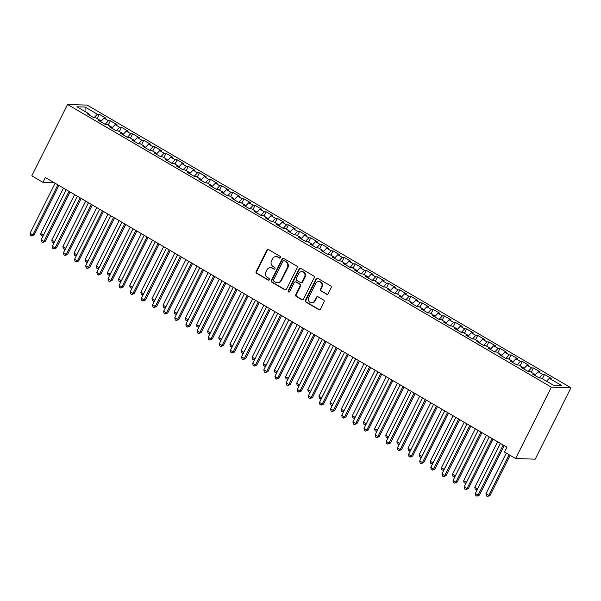 <?xml version="1.0" encoding="UTF-8"?>
<svg xmlns="http://www.w3.org/2000/svg" width="601" height="601" viewBox="0 0 601 601"><rect width="100%" height="100%" fill="white"/><g stroke="black" fill="none" stroke-linecap="round" stroke-linejoin="round"><path stroke-width="0.9" d="M280.502 257.641A0.947 0.871 -88.2 0 0 280.156 256.364L268.542 249.58A1.345 1.247 -88.2 0 0 266.859 250.129L256.154 271.502A1.345 1.247 -88.2 0 0 256.65 273.335L268.264 280.119A0.947 0.871 -88.2 0 0 269.443 279.728A0.947 0.871 -88.2 0 0 269.098 278.451L267.595 277.572A4.312 3.982 -88.2 0 1 265.995 271.735L266.889 269.947A4.312 3.982 -88.2 0 1 272.291 268.196L273.793 269.068A0.947 0.871 -88.2 0 0 274.973 268.685A0.947 0.871 -88.2 0 0 274.627 267.407L273.124 266.528A4.312 3.982 -88.2 0 1 271.532 260.691L272.418 258.903A4.312 3.982 -88.2 0 1 277.82 257.153L279.322 258.024A0.947 0.871 -88.2 0 0 280.502 257.641M326.471 294.25A1.345 1.247 -88.2 0 0 328.161 293.701L331.166 287.706A1.345 1.247 -88.2 0 0 330.663 285.881L317.771 278.346A1.345 1.247 -88.2 0 0 316.081 278.894L305.383 300.267A1.345 1.247 -88.2 0 0 305.879 302.093L318.77 309.628A1.345 1.247 -88.2 0 0 320.461 309.079L324.089 301.837A1.345 1.247 -88.2 0 0 323.586 300.012L318.072 296.781A1.345 1.247 -88.2 0 0 316.381 297.337L314.586 300.928A3.606 3.328 -88.2 0 1 311.551 302.821A3.606 3.328 -88.2 0 1 308.741 297.51L315.788 283.439A3.606 3.328 -88.2 0 1 318.823 281.538A3.606 3.328 -88.2 0 1 321.633 286.857L320.453 289.201A1.345 1.247 -88.2 0 0 320.957 291.027L327.004 294.265A1.345 1.247 -88.2 0 0 327.29 294.385M515.598 458.548L551.342 387.164L570.95 387.788L535.206 459.164L515.598 458.548L504.472 452.042L506.891 447.204L45.353 177.528L42.934 182.366L54.248 182.719M42.934 182.366L31.8 175.86L67.545 104.484L551.342 387.164M297.179 267.851A1.345 1.247 -88.2 0 0 296.684 266.025L283.785 258.49A1.345 1.247 -88.2 0 0 282.102 259.039L271.397 280.412A1.345 1.247 -88.2 0 0 271.892 282.237L284.791 289.772A1.345 1.247 -88.2 0 0 286.474 289.224L297.179 267.851M300.778 268.414L313.677 275.949A1.345 1.247 -88.2 0 1 314.173 277.775L303.467 299.148A1.345 1.247 -88.2 0 1 301.777 299.704L296.263 296.473A1.345 1.247 -88.2 0 1 295.767 294.648L300.102 285.978A1.345 1.247 -88.2 0 0 299.606 284.153L295.947 282.019A1.345 1.247 -88.2 0 0 294.257 282.568L289.742 291.59A0.947 0.871 -88.2 0 1 288.946 292.086A0.947 0.871 -88.2 0 1 288.21 290.696L299.095 268.963A1.345 1.247 -88.2 0 1 300.778 268.414M570.95 387.788L87.145 105.1L67.545 104.484M97.077 118.57L99.225 114.28L97.347 114.22L85.102 107.061L76.936 106.805L89.181 113.965L87.303 113.905L93.981 117.804L95.867 117.864L100.314 120.463L98.436 120.41L105.115 124.309L106.993 124.369L111.448 126.969L109.57 126.909L116.248 130.815L118.127 130.875L122.581 133.475L120.703 133.414L127.382 137.321L129.26 137.381L133.715 139.98L131.829 139.92L138.508 143.827L140.394 143.879L144.849 146.486L142.963 146.426L149.641 150.325L151.527 150.385L155.975 152.992L154.096 152.932L160.775 156.831L162.653 156.891L167.108 159.49L165.23 159.438L171.909 163.337L173.787 163.397L178.242 165.996L176.363 165.936L183.042 169.843L184.92 169.903L189.375 172.502L187.489 172.442L194.176 176.348L196.054 176.409L200.509 179.008L198.623 178.948L205.302 182.854L207.187 182.907L211.635 185.514L209.757 185.454L216.435 189.353L218.321 189.413L222.768 192.019L220.89 191.959L227.569 195.858L229.447 195.918L233.902 198.518L232.024 198.465L238.702 202.364L240.58 202.424L245.035 205.024L243.15 204.964L249.836 208.87L251.714 208.93L256.169 211.529L254.283 211.469L260.962 215.376L262.847 215.436L267.302 218.035L265.417 217.975L272.095 221.882L273.981 221.934L278.428 224.541L276.55 224.481L283.229 228.38L285.107 228.44L289.562 231.047L287.684 230.987L294.362 234.886L296.24 234.946L300.695 237.545L298.817 237.493L305.496 241.392L307.374 241.452L311.829 244.051L309.943 243.991L316.622 247.897L318.507 247.958L322.962 250.557L321.077 250.497L327.755 254.403L329.641 254.463L334.088 257.063L332.21 257.003L338.889 260.909L340.767 260.962L345.222 263.569L343.344 263.508L350.022 267.407L351.901 267.468L356.355 270.074L354.477 270.014L361.156 273.913L363.034 273.973L367.489 276.573L365.603 276.52L372.289 280.419L374.168 280.479L378.622 283.079L376.737 283.018L383.415 286.925L385.301 286.985L389.748 289.584L387.87 289.524L394.549 293.431L396.435 293.491L400.882 296.09L399.004 296.03L405.683 299.929L407.561 299.989L412.016 302.596L410.137 302.536L416.816 306.435L418.694 306.495L423.149 309.102L421.271 309.042L427.95 312.941L429.828 313.001L434.283 315.6L432.397 315.54L439.076 319.447L440.961 319.507L445.416 322.106L443.53 322.046L450.209 325.952L452.095 326.012L456.542 328.612L454.664 328.552L461.343 332.458L463.221 332.518L467.676 335.118L465.798 335.058L472.476 338.956L474.354 339.017L478.809 341.623L476.931 341.563L483.61 345.462L485.488 345.522L489.943 348.129L488.057 348.069L494.743 351.968L496.621 352.028L501.076 354.628L499.191 354.567L505.869 358.474L507.755 358.534L512.202 361.133L510.324 361.073L517.003 364.98L518.888 365.04L523.336 367.639L521.458 367.579L528.136 371.486L530.014 371.546L534.469 374.145L532.591 374.085L539.27 377.984L541.148 378.044L553.393 385.203L561.552 385.459L549.306 378.307L546.549 381.199M99.225 114.28L105.904 118.179L104.026 118.119L108.473 120.726L105.085 124.287M108.21 125.076L110.359 120.786L108.473 120.726M110.359 120.786L117.037 124.685L115.159 124.625L119.607 127.232L116.211 130.793M119.336 131.581L121.492 127.284L119.607 127.232M121.492 127.284L128.171 131.191L126.285 131.131L130.74 133.73L127.344 137.298M130.47 138.087L132.618 133.79L130.74 133.73M132.618 133.79L139.304 137.697L137.419 137.637L141.874 140.236L138.478 143.804M141.603 144.593L143.752 140.296L141.874 140.236M143.752 140.296L150.43 144.202L148.552 144.142L153.007 146.742L149.611 150.31M152.737 151.091L154.885 146.802L153.007 146.742M154.885 146.802L161.564 150.701L159.686 150.648L164.141 153.247L160.745 156.816M163.87 157.597L166.019 153.308L164.141 153.247M166.019 153.308L172.697 157.207L170.819 157.146L175.267 159.753L171.871 163.314M174.996 164.103L177.152 159.813L175.267 159.753M177.152 159.813L183.831 163.712L181.945 163.652L186.4 166.259L183.004 169.82M186.13 170.609L188.286 166.312L186.4 166.259M188.286 166.312L194.964 170.218L193.079 170.158L197.534 172.757L194.138 176.326M197.263 177.115L199.412 172.818L197.534 172.757M199.412 172.818L206.09 176.724L204.212 176.664L208.667 179.263L205.272 182.832M208.397 183.621L210.545 179.323L208.667 179.263M210.545 179.323L217.224 183.23L215.346 183.17L219.801 185.769L216.405 189.338M219.53 190.119L221.679 185.829L219.801 185.769M221.679 185.829L228.357 189.728L226.479 189.668L230.927 192.275L227.531 195.843M230.664 196.625L232.812 192.335L230.927 192.275M232.812 192.335L239.491 196.234L237.605 196.174L242.06 198.781L238.665 202.342M241.79 203.13L243.946 198.841L242.06 198.781M243.946 198.841L250.625 202.74L248.739 202.68L253.194 205.279L249.798 208.847M252.923 209.636L255.072 205.339L253.194 205.279M255.072 205.339L261.751 209.246L259.872 209.186L264.327 211.785L260.932 215.353M264.057 216.142L266.205 211.845L264.327 211.785M266.205 211.845L272.884 215.751L271.006 215.691L275.461 218.291L272.065 221.859M275.19 222.648L277.339 218.351L275.461 218.291M277.339 218.351L284.018 222.257L282.139 222.197L286.587 224.797L283.199 228.365M286.324 229.146L288.472 224.857L286.587 224.797M288.472 224.857L295.151 228.756L293.273 228.696L297.72 231.302L294.325 234.871M297.45 235.652L299.606 231.362L297.72 231.302M299.606 231.362L306.285 235.261L304.399 235.201L308.854 237.808L305.458 241.369M308.583 242.158L310.732 237.868L308.854 237.808M310.732 237.868L317.418 241.767L315.533 241.707L319.987 244.306L316.592 247.875M319.717 248.664L321.866 244.367L319.987 244.306M321.866 244.367L328.544 248.273L326.666 248.213L331.121 250.812L327.725 254.381M330.85 255.17L332.999 250.872L331.121 250.812M332.999 250.872L339.678 254.779L337.8 254.719L342.254 257.318L338.859 260.887M341.984 261.675L344.133 257.378L342.254 257.318M344.133 257.378L350.811 261.285L348.933 261.225L353.38 263.824L349.985 267.392M353.118 268.174L355.266 263.884L353.38 263.824M355.266 263.884L361.945 267.783L360.059 267.723L364.514 270.33L361.118 273.898M364.244 274.68L366.4 270.39L364.514 270.33M366.4 270.39L373.078 274.289L371.193 274.229L375.648 276.836L372.252 280.397M375.377 281.185L377.526 276.888L375.648 276.836M377.526 276.888L384.204 280.795L382.326 280.735L386.781 283.334L383.385 286.902M386.511 287.691L388.659 283.394L386.781 283.334M388.659 283.394L395.338 287.301L393.46 287.24L397.915 289.84L394.519 293.408M397.644 294.197L399.793 289.9L397.915 289.84M399.793 289.9L406.471 293.806L404.593 293.746L409.041 296.346L405.652 299.914M408.778 300.703L410.926 296.406L409.041 296.346M410.926 296.406L417.605 300.305L415.727 300.252L420.174 302.851L416.778 306.42M419.904 307.201L422.06 302.912L420.174 302.851M422.06 302.912L428.738 306.81L426.853 306.75L431.308 309.357L427.912 312.926M431.037 313.707L433.186 309.417L431.308 309.357M433.186 309.417L439.872 313.316L437.986 313.256L442.441 315.863L439.046 319.424M442.171 320.213L444.319 315.916L442.441 315.863M444.319 315.916L450.998 319.822L449.12 319.762L453.575 322.361L450.179 325.93M453.304 326.719L455.453 322.421L453.575 322.361M455.453 322.421L462.131 326.328L460.253 326.268L464.701 328.867L461.313 332.436M464.438 333.224L466.586 328.927L464.701 328.867M466.586 328.927L473.265 332.834L471.387 332.774L475.834 335.373L472.439 338.941M475.564 339.73L477.72 335.433L475.834 335.373M477.72 335.433L484.398 339.332L482.513 339.28L486.968 341.879L483.572 345.447M486.697 346.229L488.853 341.939L486.968 341.879M488.853 341.939L495.532 345.838L493.646 345.778L498.101 348.385L494.706 351.953M497.831 352.734L499.979 348.445L498.101 348.385M499.979 348.445L506.658 352.344L504.78 352.284L509.235 354.89L505.839 358.451M508.964 359.24L511.113 354.943L509.235 354.89M511.113 354.943L517.792 358.85L515.913 358.789L520.368 361.389L516.973 364.957M520.098 365.746L522.246 361.449L520.368 361.389M522.246 361.449L528.925 365.355L527.047 365.295L531.494 367.895L528.099 371.463M531.231 372.252L533.38 367.955L531.494 367.895M533.38 367.955L540.059 371.861L538.173 371.801L542.628 374.4L539.232 377.969M542.357 378.758L544.514 374.461L542.628 374.4M544.514 374.461L551.192 378.36L549.306 378.307M534.469 374.145L534.409 375.144M523.336 367.639L523.276 368.646M538.173 371.801L534.785 375.362M512.202 361.133L512.142 362.14M527.047 365.295L523.651 368.864M501.076 354.628L501.009 355.634M515.913 358.789L512.518 362.358M489.943 348.129L489.883 349.128M504.78 352.284L501.384 355.852M478.809 341.623L478.749 342.623M493.646 345.778L490.251 349.346M467.676 335.118L467.616 336.117M482.513 339.28L479.117 342.84M456.542 328.612L456.482 329.618M471.387 332.774L467.991 336.342M445.416 322.106L445.349 323.113M460.253 326.268L456.858 329.836M434.283 315.6L434.215 316.607M449.12 319.762L445.724 323.33M423.149 309.102L423.089 310.101M437.986 313.256L434.591 316.825M412.016 302.596L411.955 303.595M426.853 306.75L423.457 310.319M400.882 296.09L400.822 297.089M415.727 300.252L412.331 303.813M389.748 289.584L389.688 290.591M404.593 293.746L401.198 297.315M378.622 283.079L378.555 284.085M393.46 287.24L390.064 290.809M367.489 276.573L367.429 277.579M382.326 280.735L378.93 284.303M356.355 270.074L356.295 271.074M371.193 274.229L367.797 277.797M345.222 263.569L345.162 264.568M360.059 267.723L356.671 271.291M334.088 257.063L334.028 258.062M348.933 261.225L345.537 264.786M322.962 250.557L322.895 251.564M337.8 254.719L334.404 258.287M311.829 244.051L311.761 245.058M326.666 248.213L323.27 251.781M300.695 237.545L300.635 238.552M315.533 241.707L312.137 245.276M289.562 231.047L289.502 232.046M304.399 235.201L301.003 238.77M278.428 224.541L278.368 225.54M293.273 228.696L289.877 232.264M267.302 218.035L267.235 219.042M282.139 222.197L278.744 225.758M256.169 211.529L256.101 212.536M271.006 215.691L267.61 219.26M245.035 205.024L244.975 206.03M259.872 209.186L256.477 212.754M233.902 198.518L233.842 199.524M248.739 202.68L245.343 206.248M222.768 192.019L222.708 193.019M237.605 196.174L234.217 199.742M211.635 185.514L211.575 186.513M226.479 189.668L223.084 193.237M200.509 179.008L200.441 180.015M215.346 183.17L211.95 186.731M189.375 172.502L189.315 173.509M204.212 176.664L200.817 180.232M178.242 165.996L178.181 167.003M193.079 170.158L189.683 173.727M167.108 159.49L167.048 160.497M181.945 163.652L178.55 167.221M155.975 152.992L155.914 153.991M170.819 157.146L167.424 160.715M144.849 146.486L144.781 147.485M159.686 150.648L156.29 154.209M133.715 139.98L133.647 140.987M148.552 144.142L145.157 147.703M122.581 133.475L122.521 134.481M137.419 137.637L134.023 141.205M111.448 126.969L111.388 127.975M126.285 131.131L122.889 134.699M100.314 120.463L100.254 121.47M115.159 124.625L111.763 128.193M89.181 113.965L89.121 114.964M104.026 118.119L100.63 121.687M85.102 107.061L85.041 111.546M97.347 114.22L93.951 117.788M279.976 258.099A0.947 0.871 -88.2 0 1 279.856 258.047L278.353 257.168A4.312 3.982 -88.2 0 0 276.58 256.657L276.054 256.635M270.525 267.678L271.051 267.7A4.312 3.982 -88.2 0 1 272.816 268.211L274.319 269.09A0.947 0.871 -88.2 0 0 274.447 269.15M268.256 249.46A1.345 1.247 -88.2 0 0 267.385 250.144L256.687 271.524A1.345 1.247 -88.2 0 0 257.183 273.35L268.79 280.134A0.947 0.871 -88.2 0 0 268.917 280.194M283.499 258.37A1.345 1.247 -88.2 0 0 282.628 259.054L271.93 280.427A1.345 1.247 -88.2 0 0 272.426 282.252L285.317 289.787A1.345 1.247 -88.2 0 0 285.61 289.907M284.16 260.849A0.947 0.871 -88.2 0 0 282.973 261.24L273.583 279.998A0.947 0.871 -88.2 0 0 273.928 281.276L275.513 282.207A4.312 3.982 -88.2 0 0 280.915 280.449L287.338 267.618A4.312 3.982 -88.2 0 0 285.745 261.781L284.686 260.872A0.947 0.871 -88.2 0 0 284.303 260.759L283.77 260.744M277.279 282.718L277.812 282.733A4.312 3.982 -88.2 0 0 281.441 280.464L280.915 280.449M284.686 260.872L286.271 261.796A4.312 3.982 -88.2 0 1 287.864 267.64L281.441 280.464M295.392 281.854L295.925 281.869A1.345 1.247 -88.2 0 1 296.473 282.034L300.139 284.175A1.345 1.247 -88.2 0 1 300.635 286.001L296.293 294.663A1.345 1.247 -88.2 0 0 296.789 296.496L302.311 299.719A1.345 1.247 -88.2 0 0 302.596 299.839M300.492 268.294A1.345 1.247 -88.2 0 0 299.621 268.985L288.743 290.711A0.947 0.871 -88.2 0 0 289.209 292.048M304.609 276.986A3.606 3.328 -88.2 0 0 301.8 271.675A3.606 3.328 -88.2 0 0 298.765 273.568L296.278 278.526A1.345 1.247 -88.2 0 0 296.781 280.351L300.44 282.493A1.345 1.247 -88.2 0 0 302.13 281.944L304.609 276.986L305.143 277.001A3.606 3.328 -88.2 0 0 302.333 271.69L301.8 271.675M300.988 282.65L301.522 282.673A1.345 1.247 -88.2 0 0 302.656 281.959L302.13 281.944M305.143 277.001L302.656 281.959M318.823 281.538L319.349 281.561A3.606 3.328 -88.2 0 1 322.159 286.872L320.987 289.216A1.345 1.247 -88.2 0 0 321.482 291.042L327.004 294.265M311.551 302.821L312.077 302.836A3.606 3.328 -88.2 0 0 315.112 300.943L314.586 300.928M317.779 296.661A1.345 1.247 -88.2 0 0 316.915 297.352L315.112 300.943M317.486 278.225A1.345 1.247 -88.2 0 0 316.614 278.909L305.909 300.282A1.345 1.247 -88.2 0 0 306.405 302.108L319.304 309.643A1.345 1.247 -88.2 0 0 319.589 309.763M63.436 188.09L40.65 233.601L43.43 235.224L66.215 189.713L41.184 239.769L43.963 241.392L45.293 241.437L70.062 191.959M42.956 236.216L41.093 235.667L40.65 233.601M42.205 236.321L43.46 235.224M57.891 184.853L32.83 234.893L30.05 233.263L55.112 183.222M58.936 185.461L34.159 234.931L32.83 234.893L31.605 235.99L30.493 235.337L30.05 233.263M34.159 234.931L31.605 235.99M74.569 194.596L51.776 240.1L54.563 241.73L77.349 196.219M54.09 242.721L52.227 242.173L51.776 240.1M54.563 241.73L53.339 242.827M85.703 201.102L62.91 246.605L65.697 248.236L88.482 202.725L63.443 252.781L66.23 254.403L67.552 254.448L92.329 204.971M65.224 249.227L63.353 248.679L62.91 246.605M64.472 249.332L65.719 248.236M69.025 191.351L43.963 241.392L42.739 242.488L41.627 241.842L41.184 239.769M45.293 241.437L42.739 242.488M80.158 197.857L55.097 247.897L52.317 246.275L77.371 196.234M81.195 198.465L56.419 247.943L55.097 247.897L53.872 248.994L52.76 248.348L52.317 246.275M56.419 247.943L53.872 248.994M96.829 207.6L74.043 253.111L76.823 254.734L99.616 209.231M76.357 255.733L74.486 255.185L74.043 253.111M75.598 255.838L76.853 254.741M107.962 214.106L85.177 259.617L87.956 261.24L110.749 215.736M87.491 262.239L85.62 261.69L85.177 259.617M87.956 261.24L86.732 262.337M91.284 204.363L66.23 254.403L65.006 255.5L63.894 254.854L63.443 252.781M67.552 254.448L65.006 255.5M102.418 210.868L77.364 260.909L74.577 259.279L99.638 209.238M103.462 211.477L78.686 260.947L77.364 260.909L76.139 262.006L75.02 261.352L74.577 259.279M78.686 260.947L76.139 262.006M119.096 220.612L96.31 266.123L99.09 267.745L121.883 222.235M98.624 268.745L96.753 268.196L96.31 266.123M97.865 268.842L99.12 267.745M113.551 217.374L88.497 267.415L85.71 265.785L110.772 215.744M114.596 217.983L89.819 267.453L88.497 267.415L87.265 268.512L86.153 267.858L85.71 265.785M89.819 267.453L87.265 268.512M130.229 227.118L107.436 272.629L110.223 274.251L133.009 228.741M109.75 275.243L107.887 274.695L107.436 272.629M108.999 275.348L110.253 274.251M124.685 223.88L99.623 273.921L96.844 272.291L121.898 222.25M125.722 224.489L100.953 273.958L99.623 273.921L98.399 275.018L97.287 274.364L96.844 272.291M100.953 273.958L98.399 275.018M141.363 233.624L118.57 279.127L121.357 280.757L144.142 235.246M120.884 281.749L119.013 281.2L118.57 279.127M121.357 280.757L120.132 281.854M152.496 240.122L129.703 285.633L132.49 287.263L155.276 241.752L130.237 291.808L133.024 293.431L134.346 293.476L159.122 243.998M132.017 288.255L130.147 287.706L129.703 285.633M131.258 288.36L132.513 287.263M163.622 246.628L140.837 292.139L143.616 293.761L166.409 248.258M143.151 294.76L141.28 294.212L140.837 292.139M142.392 294.866L143.647 293.769M174.756 253.134L151.97 298.644L154.75 300.267L177.543 254.764M154.284 301.266L152.414 300.718L151.97 298.644M153.525 301.364L154.78 300.267M185.889 259.64L163.104 305.15L165.884 306.773L188.669 261.262M165.41 307.772L163.547 307.224L163.104 305.15M164.659 307.87L165.914 306.773M197.023 266.145L174.23 311.649L177.017 313.279L199.802 267.768M176.544 314.27L174.681 313.722L174.23 311.649M177.017 313.279L175.792 314.376M208.156 272.651L185.363 318.154L188.151 319.785L210.936 274.274L185.897 324.33L188.684 325.952L190.006 325.997L214.782 276.52M187.677 320.776L185.807 320.228L185.363 318.154M186.926 320.881L188.173 319.785M219.282 279.149L196.497 324.66L199.277 326.29L222.07 280.78M198.811 327.282L196.94 326.734L196.497 324.66M198.052 327.387L199.307 326.29M230.416 285.655L207.63 331.166L210.41 332.789L233.203 287.286M209.944 333.788L208.074 333.239L207.63 331.166M210.41 332.789L209.186 333.893M135.818 230.378L110.757 280.419L107.977 278.796L133.031 228.756M136.855 230.987L112.079 280.464L110.757 280.419L109.532 281.516L108.42 280.87L107.977 278.796M112.079 280.464L109.532 281.516M146.952 236.884L121.89 286.925L119.111 285.302L144.165 235.261M147.989 237.493L123.213 286.97L121.89 286.925L120.666 288.022L119.554 287.376L119.111 285.302M123.213 286.97L120.666 288.022M158.078 243.39L133.024 293.431L131.799 294.528L130.687 293.881L130.237 291.808M134.346 293.476L131.799 294.528M169.212 249.896L144.157 299.937L141.37 298.306L166.432 248.266M170.256 250.504L145.48 299.974L144.157 299.937L142.933 301.033L141.813 300.38L141.37 298.306M145.48 299.974L142.933 301.033M180.345 256.402L155.283 306.442L152.504 304.812L177.565 254.771M181.389 257.01L156.613 306.48L155.283 306.442L154.059 307.539L152.947 306.886L152.504 304.812M156.613 306.48L154.059 307.539M191.479 262.907L166.417 312.948L163.637 311.318L188.691 261.277M192.515 263.516L167.747 312.986L166.417 312.948L165.192 314.045L164.081 313.391L163.637 311.318M167.747 312.986L165.192 314.045M202.612 269.406L177.55 319.447L174.771 317.824L199.825 267.783M203.649 270.014L178.873 319.492L177.55 319.447L176.326 320.543L175.214 319.897L174.771 317.824M178.873 319.492L176.326 320.543M213.738 275.912L188.684 325.952L187.459 327.049L186.348 326.403L185.897 324.33M190.006 325.997L187.459 327.049M224.872 282.417L199.817 332.458L197.03 330.835L222.092 280.795M225.916 283.026L201.14 332.503L199.817 332.458L198.593 333.555L197.474 332.901L197.03 330.835M201.14 332.503L198.593 333.555M241.549 292.161L218.764 337.672L221.544 339.295L244.337 293.791M221.07 340.294L219.207 339.745L218.764 337.672M220.319 340.391L221.574 339.295M236.005 288.923L210.943 338.964L208.164 337.334L233.226 287.293M237.049 289.532L212.273 339.002L210.943 338.964L209.719 340.061L208.607 339.407L208.164 337.334M212.273 339.002L209.719 340.061M252.683 298.667L229.89 344.178L232.677 345.8L255.463 300.29M232.204 346.792L230.341 346.251L229.89 344.178M231.453 346.897L232.707 345.8M247.139 295.429L222.077 345.47L219.297 343.84L244.352 293.799M248.175 296.038L223.407 345.507L222.077 345.47L220.852 346.567L219.741 345.913L219.297 343.84M223.407 345.507L220.852 346.567M263.816 305.173L241.024 350.676L243.811 352.306L266.596 306.795M243.337 353.298L241.467 352.749L241.024 350.676M243.811 352.306L242.586 353.403M258.272 301.935L233.211 351.968L230.431 350.345L255.485 300.305M259.309 302.543L234.533 352.013L233.211 351.968L231.986 353.072L230.874 352.419L230.431 350.345M234.533 352.013L231.986 353.072M274.95 311.679L252.157 357.182L254.944 358.812L277.73 313.301L252.69 363.357L255.478 364.98L256.8 365.025L281.576 315.548M254.471 359.804L252.6 359.255L252.157 357.182M253.712 359.909L254.967 358.812M269.398 308.433L244.344 358.474L241.557 356.851L266.619 306.81M270.442 309.042L245.666 358.519L244.344 358.474L243.12 359.571L242.008 358.925L241.557 356.851M245.666 358.519L243.12 359.571M286.076 318.177L263.291 363.688L266.07 365.318L288.863 319.807M265.604 366.31L263.734 365.761L263.291 363.688M264.846 366.415L266.1 365.318M280.532 314.939L255.478 364.98L254.253 366.077L253.134 365.431L252.69 363.357M256.8 365.025L254.253 366.077M297.21 324.683L274.424 370.193L277.204 371.816L299.997 326.313L274.957 376.361L277.737 377.991L279.067 378.029L303.836 328.559M276.738 372.815L274.867 372.267L274.424 370.193M275.979 372.913L277.234 371.824M291.665 321.445L266.611 371.486L263.824 369.863L288.886 319.822M292.71 322.053L267.933 371.531L266.611 371.486L265.379 372.582L264.267 371.929L263.824 369.863M267.933 371.531L265.379 372.582M308.343 331.189L285.558 376.699L288.337 378.322L311.123 332.819M287.864 379.321L286.001 378.773L285.558 376.699M287.113 379.419L288.367 378.322M302.799 327.951L277.737 377.991L276.513 379.088L275.401 378.435L274.957 376.361M279.067 378.029L276.513 379.088M319.477 337.694L296.684 383.205L299.471 384.828L322.256 339.317M298.998 385.819L297.134 385.279L296.684 383.205M299.471 384.828L298.246 385.925M313.932 334.457L288.871 384.497L286.091 382.867L311.145 332.826M314.969 335.065L290.2 384.535L288.871 384.497L287.646 385.594L286.534 384.94L286.091 382.867M290.2 384.535L287.646 385.594M330.61 344.2L307.817 389.703L310.604 391.334L333.39 345.823L308.351 395.879L311.138 397.501L312.46 397.546L337.236 348.069M310.131 392.325L308.26 391.777L307.817 389.703M309.38 392.43L310.627 391.334M325.066 340.962L300.004 390.996L297.225 389.373L322.279 339.332M326.103 341.563L301.326 391.041L300.004 390.996L298.78 392.1L297.668 391.446L297.225 389.373M301.326 391.041L298.78 392.1M341.736 350.706L318.951 396.209L321.73 397.839L344.523 352.329M321.265 398.831L319.394 398.283L318.951 396.209M320.506 398.936L321.76 397.839M336.192 347.461L311.138 397.501L309.913 398.598L308.801 397.952L308.351 395.879M312.46 397.546L309.913 398.598M352.87 357.204L330.084 402.715L332.864 404.345L355.657 358.835M332.398 405.337L330.527 404.789L330.084 402.715M332.864 404.345L331.639 405.442M347.325 353.966L322.271 404.007L319.484 402.385L344.546 352.344M348.37 354.575L323.593 404.052L322.271 404.007L321.047 405.104L319.927 404.458L319.484 402.385M323.593 404.052L321.047 405.104M364.003 363.71L341.218 409.221L343.997 410.844L366.783 365.34L341.751 415.389L344.531 417.019L345.86 417.056L370.629 367.587M343.524 411.843L341.661 411.294L341.218 409.221M342.773 411.94L344.027 410.851M358.459 360.472L333.397 410.513L330.618 408.883L355.679 358.85M359.503 361.081L334.727 410.558L333.397 410.513L332.173 411.61L331.061 410.956L330.618 408.883M334.727 410.558L332.173 411.61M375.137 370.216L352.344 415.727L355.131 417.349L377.916 371.846M354.658 418.349L352.795 417.8L352.344 415.727M353.906 418.446L355.153 417.349M369.592 366.978L344.531 417.019L343.306 418.116L342.194 417.462L341.751 415.389M345.86 417.056L343.306 418.116M386.27 376.722L363.477 422.233L366.264 423.855L389.05 378.345M365.791 424.847L363.921 424.306L363.477 422.233M366.264 423.855L365.04 424.952M380.726 373.484L355.664 423.525L352.885 421.894L377.939 371.854M381.763 374.092L356.986 423.562L355.664 423.525L354.44 424.622L353.328 423.968L352.885 421.894M356.986 423.562L354.44 424.622M397.396 383.228L374.611 428.731L377.39 430.361L400.183 384.85L375.144 434.906L377.931 436.529L379.254 436.574L404.03 387.097M376.925 431.353L375.054 430.804L374.611 428.731M376.166 431.458L377.42 430.361M391.852 379.99L366.798 430.023L364.011 428.4L389.072 378.36M392.896 380.591L368.12 430.068L366.798 430.023L365.573 431.127L364.461 430.474L364.011 428.4M368.12 430.068L365.573 431.127M408.53 389.733L385.744 435.237L388.524 436.867L411.317 391.356M388.058 437.859L386.188 437.31L385.744 435.237M387.299 437.964L388.554 436.867M402.986 386.488L377.931 436.529L376.707 437.626L375.587 436.98L375.144 434.906M379.254 436.574L376.707 437.626M419.663 396.232L396.878 441.743L399.657 443.373L422.45 397.862L397.411 447.91L400.191 449.54L401.521 449.578L426.289 400.108M399.192 444.364L397.321 443.816L396.878 441.743M398.433 444.47L399.688 443.373M414.119 392.994L389.065 443.035L386.278 441.412L411.339 391.371M415.163 393.602L390.387 443.08L389.065 443.035L387.833 444.131L386.721 443.485L386.278 441.412M390.387 443.08L387.833 444.131M430.797 402.738L408.004 448.248L410.791 449.871L433.576 404.368L408.545 454.416L411.324 456.046L412.647 456.084L437.423 406.614M410.318 450.87L408.455 450.322L408.004 448.248M409.566 450.968L410.821 449.871M425.253 399.5L400.191 449.54L398.966 450.637L397.854 449.984L397.411 447.91M401.521 449.578L398.966 450.637M441.93 409.243L419.137 454.754L421.925 456.377L444.71 410.874M421.451 457.376L419.581 456.828L419.137 454.754M421.925 456.377L420.7 457.474M436.386 406.006L411.324 456.046L410.1 457.143L408.988 456.49L408.545 454.416M412.647 456.084L410.1 457.143M453.064 415.749L430.271 461.26L433.058 462.883L455.843 417.372M432.585 463.874L430.714 463.333L430.271 461.26M431.826 463.98L433.081 462.883M447.52 412.511L422.458 462.552L419.678 460.922L444.732 410.881M448.556 413.12L423.78 462.59L422.458 462.552L421.233 463.649L420.122 462.995L419.678 460.922M423.78 462.59L421.233 463.649M464.19 422.255L441.404 467.758L444.184 469.389L466.977 423.878M443.718 470.38L441.848 469.832L441.404 467.758M442.96 470.485L444.214 469.389M458.646 419.01L433.591 469.05L430.804 467.428L455.866 417.387M459.69 419.618L434.914 469.096L433.591 469.05L432.367 470.155L431.255 469.501L430.804 467.428M434.914 469.096L432.367 470.155M475.323 428.761L452.538 474.264L455.318 475.894L478.111 430.384M454.852 476.886L452.981 476.338L452.538 474.264M455.318 475.894L454.093 476.991M469.779 425.516L444.725 475.556L441.938 473.934L467 423.893M470.823 426.124L446.047 475.601L444.725 475.556L443.5 476.653L442.381 476.007L441.938 473.934M446.047 475.601L443.5 476.653M486.457 435.259L463.672 480.77L466.451 482.4L489.237 436.889L464.205 486.938L466.985 488.568L468.314 488.605L493.083 439.136M465.978 483.392L464.115 482.843L463.672 480.77M465.227 483.497L466.481 482.4M480.913 432.021L455.851 482.062L453.071 480.439L478.133 430.399M481.957 432.63L457.181 482.107L455.851 482.062L454.626 483.159L453.515 482.513L453.071 480.439M457.181 482.107L454.626 483.159M497.59 441.765L474.798 487.276L477.585 488.898L500.37 443.395M477.111 489.898L475.248 489.349L474.798 487.276M476.36 489.995L477.607 488.898M492.046 438.527L466.985 488.568L465.76 489.665L464.648 489.011L464.205 486.938M468.314 488.605L465.76 489.665M506.297 453.109L485.931 493.782L488.718 495.404L490.04 495.449L510.121 455.348M490.04 495.449L487.494 496.501L488.718 495.404L509.085 454.739M487.494 496.501L486.374 495.855L485.931 493.782M503.18 445.033L478.118 495.074L475.338 493.444L500.393 443.403M504.216 445.642L479.44 495.111L478.118 495.074L476.893 496.171L475.782 495.517L475.338 493.444M479.44 495.111L476.893 496.171M278.353 257.168L277.82 257.153M274.319 269.09L273.793 269.068M272.816 268.211L272.291 268.196M268.79 280.134L268.264 280.119M257.183 273.35L256.65 273.335M256.687 271.524L256.154 271.502M267.385 250.144L266.859 250.129M279.856 258.047L279.322 258.024M285.317 289.787L284.791 289.772M272.426 282.252L271.892 282.237M271.93 280.427L271.397 280.412M282.628 259.054L282.102 259.039M287.864 267.64L287.338 267.618M286.271 261.796L285.745 261.781M302.311 299.719L301.777 299.704M296.789 296.496L296.263 296.473M296.293 294.663L295.767 294.648M300.635 286.001L300.102 285.978M300.139 284.175L299.606 284.153M296.473 282.034L295.947 282.019M288.743 290.711L288.21 290.696M299.621 268.985L299.095 268.963M321.482 291.042L320.957 291.027M320.987 289.216L320.453 289.201M322.159 286.872L321.633 286.857M316.915 297.352L316.381 297.337M319.304 309.643L318.77 309.628M306.405 302.108L305.879 302.093M305.909 300.282L305.383 300.267M316.614 278.909L316.081 278.894"/></g></svg>
